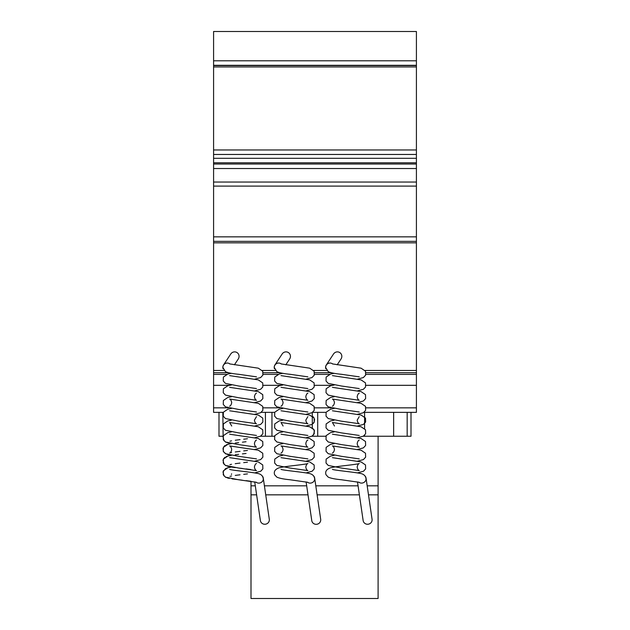 <?xml version="1.0" encoding="UTF-8"?>
<svg xmlns="http://www.w3.org/2000/svg" width="630" height="630" viewBox="0 0 630 630"><rect width="100%" height="100%" fill="white"/><g stroke="black" fill="none" stroke-linecap="round" stroke-linejoin="round"><path stroke-width="0.94" d="M222.894 367.794A4.418 4.386 0 0 1 222.878 367.44L222.878 367.44A4.418 4.386 0 0 1 228.391 363.195M274.27 367.794A4.418 4.386 0 0 1 274.255 367.44L274.255 367.44A4.418 4.386 0 0 1 279.767 363.195M325.655 367.794A4.418 4.386 0 0 1 325.639 367.44L325.639 367.44A4.418 4.386 0 0 1 331.152 363.195M332.782 364.014A4.504 4.378 -146.6 0 0 325.828 368.755M337.176 364.825L341.05 358.958A4.646 4.504 123.4 0 0 339.838 352.603A4.646 4.504 123.4 0 0 333.522 353.997L326.293 364.967M281.397 364.014A4.504 4.378 -146.6 0 0 274.452 368.755M285.8 364.825L289.666 358.958A4.646 4.504 123.4 0 0 288.461 352.603A4.646 4.504 123.4 0 0 282.138 353.997L274.908 364.967M230.013 364.014A4.504 4.378 -146.6 0 0 223.067 368.755M234.415 364.825L238.282 358.958A4.646 4.504 123.4 0 0 237.077 352.603A4.646 4.504 123.4 0 0 230.761 353.997L223.532 364.967M358.753 482.163A4.504 4.331 -8.3 0 0 365.148 476.075M357.493 481.887L363.14 520.545A4.504 4.331 -8.3 0 0 372.102 519.892A4.504 4.331 -8.3 0 0 372.062 519.246L366.054 478.115M307.369 482.163A4.504 4.331 -8.3 0 0 313.772 476.075M306.109 481.887L311.755 520.545A4.504 4.331 -8.3 0 0 320.725 519.892A4.504 4.331 -8.3 0 0 320.678 519.246L314.669 478.115M255.985 482.163A4.504 4.331 -8.3 0 0 262.387 476.075M254.725 481.887L260.379 520.545A4.504 4.331 -8.3 0 0 269.341 519.892A4.504 4.331 -8.3 0 0 269.293 519.246L263.285 478.115M368.495 494.834L378.102 494.834L378.102 598.5L251 598.5L251 481.281M378.102 494.834L378.102 436.244L363.219 436.244M325.891 436.244L311.834 436.244M274.507 436.244L260.45 436.244M378.102 485.817L367.172 485.817M358.068 485.817L315.795 485.817M306.684 485.817L264.411 485.817M255.3 485.817L251 485.817M359.384 494.834L317.111 494.834M307.999 494.834L265.726 494.834M256.623 494.834L251 494.834M365.998 385.316L416.414 385.316L416.414 412.366L363.951 412.359L364.581 412.359L364.581 428.526L364.581 412.359L407.169 412.359L407.169 436.244L378.102 436.244M393.648 412.359L393.648 436.244M364.581 435.259L364.581 436.244L364.581 435.259M326.072 412.359L312.567 412.359L326.072 412.359L312.567 412.359L317.701 412.366L317.701 436.244M222.831 436.244L218.996 436.244L218.996 412.359L222.831 412.359L223.13 436.244M222.831 412.359L213.586 412.366L213.586 182.046L213.586 186.102L416.414 186.102L416.414 182.046L213.586 182.046L213.586 31.5L416.414 31.5L416.414 60.795L213.586 60.795M271.955 412.359L261.19 412.359L265.419 412.359L265.419 436.244L265.427 412.359L271.955 412.359L271.955 436.244M312.299 412.54L312.299 427.817L314.48 430.747L313.543 434.881M407.169 412.359L411.004 412.359L411.004 436.244L407.169 436.244M367.282 65.307L394.325 65.307M416.414 385.316L416.414 60.795M416.414 65.307L213.586 65.307L416.414 65.307M416.414 65.567L213.586 65.567M416.414 66.953L213.586 66.953M416.414 164.013L213.586 164.013L416.414 164.013M416.414 242.834L213.586 242.834M416.414 372.732L365.975 372.732M331.223 372.732L314.591 372.732M279.838 372.732L263.206 372.732M228.462 372.732L213.586 372.732M416.414 374.385L365.88 374.385M329.427 374.385L314.496 374.385M278.043 374.385L263.112 374.385M226.658 374.385L213.586 374.385M332.538 385.316L314.614 385.316M281.153 385.316L263.238 385.316M229.777 385.316L213.586 385.316M416.414 412.359L363.951 412.359M213.586 412.366L223.311 412.359M409.65 412.359L398.38 412.359L409.65 412.359M416.414 149.979L213.586 149.979M416.414 154.452L213.586 154.452M416.414 158.311L213.586 158.311M416.414 162.8L213.586 162.8M416.414 168.525L213.586 168.525M416.414 236.841L213.586 236.841M416.414 241.345L213.586 241.345M416.414 370.479L365.053 370.479M326.765 370.479L313.677 370.479M275.381 370.479L262.293 370.479M223.996 370.479L213.586 370.479M416.414 407.846L365.967 407.846M331.034 407.846L314.583 407.846M279.649 407.846L263.206 407.846M228.265 407.846L213.586 407.846M274.696 412.359L261.19 412.359M256.489 376.842L238.644 374.291C232.501 373.708 228.115 372.842 225.469 371.684L222.878 367.44M254.709 379.166L260.647 377.543L262.868 375.141L262.741 371.196L258.3 368.172L229.659 363.912M256.481 388.56L238.652 386.009L225.469 383.402L223.256 381L223.382 377.063L227.824 374.031L231.415 373.307M254.709 390.884L260.655 389.261L262.812 386.993L262.741 382.922L258.3 379.89L229.659 375.63M256.465 393.207L256.481 393.199C255.536 393.466 254.843 394.648 254.41 396.743C254.78 398.727 255.465 399.908 256.481 400.278L238.652 397.735L225.469 395.12L223.256 392.718L223.382 388.773L227.816 385.749L231.415 385.024M254.709 414.32L260.647 412.697L262.868 410.295L262.741 406.35L258.292 403.326L229.635 399.058C230.588 399.333 231.281 400.515 231.714 402.601C231.344 404.594 230.651 405.775 229.635 406.137M254.709 402.601L260.647 400.979L262.868 398.577L262.741 394.632L258.3 391.608L229.659 387.348M256.473 411.996L238.644 409.453L225.469 406.838L223.256 404.436L223.382 400.499L227.816 397.467L231.415 396.743M256.465 416.643L254.41 420.178C254.772 422.163 255.465 423.344 256.489 423.722L238.652 421.171L225.469 418.556L223.256 416.154L223.382 412.217L227.824 409.185L231.415 408.46M254.709 426.037L260.655 424.415L262.868 422.013L262.741 418.076L258.292 415.044L229.659 410.784M256.481 435.44L238.652 432.889L225.469 430.274L223.256 427.872L223.382 423.935L227.832 420.903L231.415 420.178M254.709 437.755L260.647 436.133L262.868 433.731L262.741 429.794L258.3 426.762L229.635 422.494L231.714 426.037M256.457 440.087L256.481 440.071C255.536 440.346 254.843 441.528 254.41 443.615C254.78 445.607 255.465 446.788 256.481 447.158L238.644 444.607L225.469 441.992L223.256 439.59L223.382 435.653L227.824 432.621L231.415 431.897M254.709 461.191L260.647 459.577L262.868 457.167L262.741 453.23L258.292 450.198L229.635 445.93C230.588 446.205 231.281 447.387 231.714 449.474C231.344 451.466 230.651 452.647 229.635 453.017L229.659 453.009M254.709 449.474L260.647 447.859L262.868 445.449L262.741 441.512L258.3 438.48L229.643 434.212M256.489 458.876L238.652 456.325L225.469 453.71L223.256 451.308L223.382 447.371L227.824 444.339L231.415 443.615L229.336 443.992M256.457 463.522L256.481 463.515C255.536 463.782 254.843 464.964 254.41 467.05C254.78 469.043 255.473 470.224 256.489 470.594L238.652 468.043L225.469 465.436L223.248 463.026L223.374 459.089L227.832 456.057L231.415 455.333L229.32 455.71M254.709 472.909L260.812 471.193L262.868 468.885L262.741 464.948L258.292 461.916L229.666 457.663M256.489 482.312L238.557 479.753L225.469 477.146L223.256 474.744L223.382 470.807L227.839 467.775L231.415 467.05L229.351 467.428M263.245 478.753C262.868 475.666 260.781 473.862 256.985 473.327C250.575 472.004 231.171 470.263 229.635 469.366M307.865 376.842L290.028 374.291C283.886 373.708 279.492 372.842 276.853 371.684L274.263 367.44M306.086 379.166L312.031 377.543L314.252 375.141L314.126 371.196L309.676 368.172L281.043 363.912M307.865 388.56L290.028 386.009L276.846 383.402L274.633 381L274.759 377.063L279.208 374.031L282.799 373.307M306.086 390.884L312.031 389.261L314.189 386.993L314.126 382.922L309.676 379.89L281.035 375.63M307.842 393.207L307.865 393.199C306.912 393.466 306.227 394.648 305.794 396.743C306.156 398.727 306.849 399.908 307.865 400.278L290.036 397.735L276.853 395.12L274.641 392.718L274.759 388.773L279.2 385.749L282.799 385.024M306.086 414.32L312.031 412.697L314.244 410.295L314.118 406.35L309.676 403.326L281.019 399.058C281.972 399.333 282.657 400.515 283.091 402.601C282.728 404.594 282.035 405.775 281.019 406.137M306.086 402.601L312.031 400.979L314.252 398.577L314.126 394.632L309.676 391.608L281.035 387.348M307.857 411.996L290.028 409.453L276.846 406.838L274.633 404.436L274.759 400.499L279.2 397.467L282.799 396.743M307.849 416.643L305.794 420.178C306.156 422.163 306.849 423.344 307.865 423.722L290.028 421.171L276.853 418.556L274.633 416.154L274.759 412.217L279.208 409.185L282.799 408.46M306.086 426.037L312.031 424.415L314.252 422.013L314.126 418.076L309.676 415.044L281.043 410.784M307.865 435.44L290.036 432.889L276.853 430.274L274.633 427.872L274.759 423.935L279.208 420.903L282.799 420.178M306.086 437.755L312.031 436.133L314.252 433.731L314.126 429.794L309.676 426.762L281.019 422.494L283.091 426.037M307.842 440.087L307.865 440.071C306.912 440.346 306.227 441.528 305.794 443.615C306.156 445.607 306.849 446.788 307.865 447.158L290.028 444.607L276.853 441.992L274.633 439.59L274.759 435.653L279.208 432.621L282.799 431.897M306.086 461.191L312.031 459.577L314.252 457.167L314.126 453.23L309.676 450.198L281.019 445.93C281.972 446.205 282.657 447.387 283.091 449.474C282.728 451.466 282.035 452.647 281.019 453.017L281.027 453.009M306.086 449.474L312.031 447.859L314.252 445.449L314.126 441.512L309.676 438.48L281.043 434.22M307.865 458.876L290.028 456.325L276.853 453.71L274.633 451.308L274.759 447.371L279.208 444.339L282.799 443.615M307.865 482.312L289.934 479.753C283.839 479.17 279.476 478.304 276.853 477.146L274.633 474.744C273.554 471.555 275.082 469.232 279.216 467.775C284.705 466.287 306.054 464.507 307.857 463.515C306.912 463.782 306.227 464.964 305.794 467.05C306.156 469.043 306.849 470.224 307.865 470.594L290.028 468.043L276.853 465.436L274.633 463.026L274.759 459.089L279.208 456.057L282.799 455.333M306.086 472.909L312.197 471.193L314.252 468.885L314.126 464.948L309.676 461.916L281.043 457.663M314.622 478.753C314.252 475.666 312.165 473.862 308.361 473.327C301.959 472.004 282.547 470.263 281.019 469.366M359.25 376.842L341.413 374.291C335.262 373.708 330.876 372.842 328.238 371.684L325.639 367.44M357.47 379.166L363.416 377.543L365.628 375.141L365.502 371.196L361.061 368.172L332.427 363.912M359.242 388.56L341.413 386.009L328.23 383.402L326.017 381L326.143 377.063L330.592 374.031L334.183 373.307M357.47 390.884L363.416 389.261L365.573 386.993L365.502 382.922L361.061 379.89L332.419 375.63M359.226 393.207L359.25 393.199C358.297 393.466 357.604 394.648 357.171 396.743C357.541 398.727 358.234 399.908 359.25 400.278L341.413 397.735L328.238 395.12L326.017 392.718L326.143 388.773L330.585 385.749L334.176 385.024M357.47 414.32L363.408 412.697L365.628 410.295L365.502 406.35L361.061 403.326L332.396 399.058C333.349 399.333 334.042 400.515 334.475 402.601C334.105 404.594 333.42 405.775 332.404 406.137M357.47 402.601L363.416 400.979L365.628 398.577L365.502 394.632L361.061 391.608L332.419 387.348M359.242 411.996L341.413 409.453L328.23 406.838L326.017 404.436L326.143 400.499L330.585 397.467L334.176 396.743M359.226 416.643L357.171 420.178C357.541 422.163 358.234 423.344 359.25 423.722L341.413 421.171L328.238 418.556L326.017 416.154L326.143 412.217L330.592 409.185L334.176 408.46M357.47 426.037L363.416 424.415L365.628 422.013L365.502 418.076L361.061 415.044L332.427 410.784M359.25 435.44L341.413 432.889L328.238 430.274L326.017 427.872L326.143 423.935L330.592 420.903L334.176 420.178M357.47 437.755L363.416 436.133L365.628 433.731L365.502 429.794L361.061 426.762L332.404 422.494L334.475 426.037M359.226 440.087L359.242 440.071C358.297 440.346 357.604 441.528 357.171 443.615C357.541 445.607 358.234 446.788 359.25 447.158L341.413 444.607L328.238 441.992L326.017 439.59L326.143 435.653L330.585 432.621L334.176 431.897M357.47 461.191L363.416 459.577L365.628 457.167L365.502 453.23L361.061 450.198L332.404 445.93C333.349 446.205 334.042 447.387 334.475 449.474C334.113 451.466 333.42 452.647 332.396 453.017L332.412 453.009M357.47 449.474L363.416 447.859L365.628 445.449L365.502 441.512L361.061 438.48L332.427 434.22M359.25 458.876L341.413 456.325L328.238 453.71L326.017 451.308L326.143 447.371L330.592 444.339L334.176 443.615M359.25 482.312L341.318 479.753C335.215 479.17 330.852 478.304 328.23 477.146L326.017 474.744C324.938 471.555 326.466 469.232 330.6 467.775C336.081 466.287 357.438 464.507 359.242 463.515C358.297 463.782 357.604 464.964 357.171 467.05C357.541 469.043 358.234 470.224 359.25 470.594L341.413 468.043L328.238 465.436L326.017 463.026L326.143 459.089L330.592 456.057L334.176 455.333M357.47 472.909L363.573 471.193L365.628 468.885L365.502 464.948L361.053 461.916L332.427 457.663M366.006 478.753C365.636 475.666 363.549 473.862 359.746 473.327C353.335 472.004 333.932 470.263 332.404 469.366M312.401 416.17L313.165 416.776M313.811 417.548L314.591 419.604L314.055 422.415L313.126 423.612M247.44 438.748L243.708 439.197M240.077 439.63L235.273 440.244M231.572 440.835L229.942 441.205M223.004 436.677L223.996 440.787M225.32 441.906L226.194 442.347M227.257 442.733L231.415 443.615M247.44 450.466L243.708 450.915M240.054 451.348L235.258 451.97M231.572 452.553L229.942 452.915M246.031 441.74L242.408 442.173M238.668 442.622L235.25 443.055M227.43 444.449L226.217 444.874M225.044 445.505L224.343 446.072M223.713 446.82L223.343 447.442M223.004 448.402L223.445 451.71L226.186 454.065M227.265 454.451L229.328 454.954M247.448 462.184L243.692 462.633M240.014 463.074L235.218 463.696M231.549 464.278L229.934 464.641M246.07 453.458L242.393 453.891M238.66 454.34L235.25 454.773M227.375 456.183L226.202 456.6M225.044 457.223L224.327 457.797M223.697 458.553L223.343 459.16M223.004 460.113L224.004 464.231M225.32 465.342L226.194 465.783M227.265 466.168L231.415 467.05M232.139 467.169L235.336 467.625M238.675 468.043L242.369 468.484M246.046 468.925L250.874 469.547M247.448 473.902L243.708 474.351M240.038 474.792L235.25 475.406M231.572 475.989L229.942 476.359M231.423 474.437L231.612 473.823M227.422 467.885L225.477 468.673L222.989 471.909L224.004 475.949M225.351 477.083L226.202 477.508M227.28 477.894L229.328 478.39M232.053 478.871L242.306 480.194M246.007 480.643L250.842 481.265"/></g></svg>
